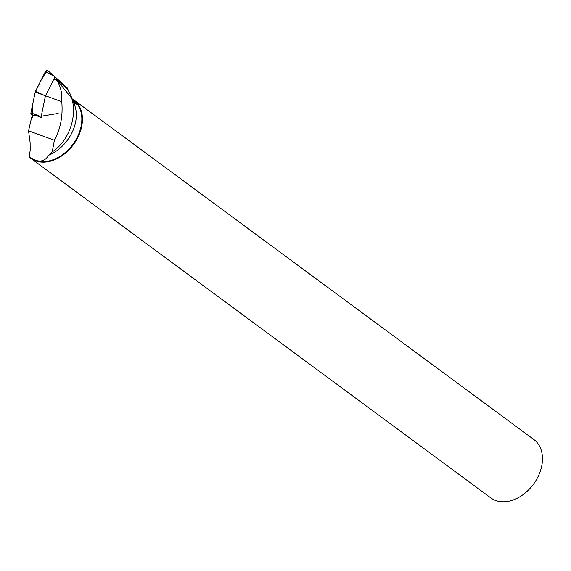 <?xml version="1.0" encoding="UTF-8"?>
<svg xmlns="http://www.w3.org/2000/svg" width="571" height="571" viewBox="0 0 571 571"><rect width="100%" height="100%" fill="white"/><g stroke="black" fill="none" stroke-linecap="round" stroke-linejoin="round"><path stroke-width="0.86" d="M46.993 70.504L40.669 80.968L35.152 92.324L32.647 104.507L32.554 115.121A2.27 1.706 -65.8 0 1 32.119 115.135A2.27 1.706 -65.8 0 1 30.927 112.88L35.224 91.974A2.27 1.706 -65.8 0 1 35.488 91.232L45.28 71.853A2.27 1.706 -65.8 0 1 48.028 70.818A2.27 1.706 -65.8 0 1 48.043 70.833L53.788 75.836L45.28 71.853M74.48 103.879L71.789 97.976M68.813 91.446L67.135 87.763L55.002 76.899L45.444 95.821L41.248 116.227L58.156 113.429M41.248 116.227L32.119 115.135M45.444 95.821L35.224 91.974M55.002 76.899L48.028 70.818M32.583 116.827L31.755 116.998L28.55 130.823L30.12 142.536L30.199 149.93L29.378 156.704L30.149 157.289C38.171 162.921 44.381 162.221 48.785 155.198A35.83 25.902 -53.6 0 0 74.537 104.95L70.783 95.414A41.804 30.227 -53.6 0 0 66.714 88.534L55.887 78.834L71.71 98.212C77.613 116.463 68.599 141.551 52.232 151.865L48.785 155.198M30.499 157.546A35.83 25.902 -53.6 0 0 30.777 157.76A35.83 25.902 -53.6 0 0 72.902 144.313A35.83 25.902 -53.6 0 0 73.345 100.103A35.83 25.902 -53.6 0 0 73.324 100.089L76.35 104.165L73.602 101.959M29.878 157.046L29.756 157.482A36.258 26.216 -53.6 0 0 30.763 158.281A36.258 26.216 -53.6 0 0 35.616 160.879A36.258 26.216 -53.6 0 0 75.529 141.544A36.258 26.216 -53.6 0 0 73.837 99.932A36.258 26.216 -53.6 0 0 73.552 99.732L73.309 100.082M71.71 98.212A41.804 30.227 -53.6 0 0 70.783 95.414M41.947 116.113L41.64 117.576L36.515 115.706M31.755 116.998L32.49 117.269L33.161 115.271M32.89 115.313L35.937 115.627M72.531 99.604L73.552 99.732M28.55 130.823L54.381 140.252C60.569 128.768 63.024 115.927 61.768 101.724C62.296 93.366 60.654 86.271 56.85 80.44L56.243 79.233M54.381 140.252L52.232 151.865M73.837 99.932L533.871 439.549A36.258 26.216 126.4 0 1 535.562 481.16A36.258 26.216 126.4 0 1 495.657 500.496A36.258 26.216 126.4 0 1 490.796 497.898L30.763 158.281M73.309 101.317L74.144 100.817M54.495 79.355L56.85 80.44M46.08 95.992L61.768 101.724M30.927 112.88L39.699 116.12M35.488 91.232L43.996 95.214M30.777 157.76L30.149 157.289"/></g></svg>
